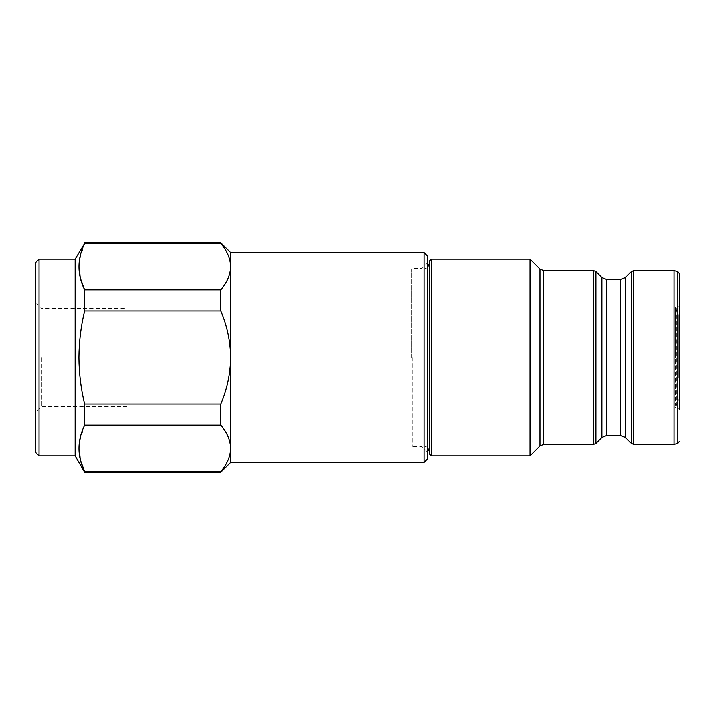 <?xml version="1.0" encoding="UTF-8"?>
<svg xmlns="http://www.w3.org/2000/svg" width="715" height="715" viewBox="0 0 715 715"><rect width="100%" height="100%" fill="white"/><g stroke="black" fill="none" stroke-linecap="round" stroke-linejoin="round"><path stroke-width="0.54" stroke-dasharray="3.58 2.68" d="M678.785 377.886L678.785 315.449L678.785 377.886M675.487 334.361L675.487 405.244L675.487 334.361M411.617 357.5L411.617 268.947L411.617 357.5M429.331 261.073L429.331 453.927M431.297 259.107L431.297 455.893M530.021 259.107L530.021 455.893M675.487 357.5L675.487 307.62L675.487 357.5M679.25 273.505L679.25 409.248L679.25 357.5L679.25 409.248L676.73 407.791L676.73 307.209L676.73 407.791L675.487 407.38M674.004 270.583L674.004 444.417M39.03 455.893L39.03 259.107M75.111 455.893L75.111 259.107M35.75 452.613L35.75 262.387M41.819 357.5L41.819 406.531L41.819 357.5M412.269 357.5L412.269 446.714L412.269 357.5M422.109 357.5L422.109 446.714L422.109 357.5M427.364 459.173L427.364 255.827M424.084 462.453L424.084 252.547M84.576 472.293L84.576 471.641L220.729 471.641C227.03 464.223 230.31 456.474 230.57 448.394L230.57 357.5C230.328 341.421 227.048 325.915 220.729 310.998L84.576 310.998C80.893 326.21 78.999 341.716 78.891 357.5C78.981 373.132 80.875 388.629 84.576 404.002L220.729 404.002C227.039 389.13 230.319 373.632 230.57 357.5L230.57 252.547M84.576 310.998L84.576 289.861L220.729 289.861C227.03 282.443 230.31 274.694 230.57 266.606C230.337 258.589 227.057 250.84 220.729 243.359L84.576 243.359L84.576 242.707M84.576 243.359L79.267 260.787L80.42 278.448M127.002 357.5L127.002 406.531L127.002 357.5M230.57 462.453L230.57 448.394C230.337 440.369 227.057 432.62 220.729 425.139L84.576 425.139L84.576 404.002M84.576 425.139L79.249 442.71L80.491 460.514M220.729 243.359L220.729 242.707M220.729 310.998L220.729 289.861M220.729 425.139L220.729 404.002M220.729 472.293L220.729 471.641M427.364 357.5L427.364 263.04L427.364 357.5M675.487 307.62L679.25 305.752L679.25 357.5M429.331 357.5L429.331 263.701L429.331 357.5M424.084 357.5L424.084 268.947L424.084 357.5M539.959 269.046L539.959 445.954M543.668 270.583L543.668 444.417M593.602 270.583L593.602 444.417M595.917 271.548L595.917 443.452M601.896 277.518L601.896 437.482M677.793 271.602L677.793 443.398M633.705 270.583L633.705 444.417M631.39 271.548L631.39 443.452M625.411 277.518L625.411 437.482M620.772 279.44L620.772 435.56M606.534 279.44L606.534 435.56M675.487 309.756C674.996 309.524 678.151 310.462 678.785 315.449M427.364 267.794L424.084 268.947L411.617 268.947L412.269 268.286L422.109 268.286L427.364 263.04M427.364 451.96L422.109 446.714L412.269 446.714L411.617 446.053L424.084 446.053L427.364 447.206M127.002 406.531L41.819 406.531L35.75 412.6M35.75 302.4L41.819 308.469L127.002 308.469M675.487 405.244C674.96 405.494 678.142 404.565 678.785 399.551"/><path stroke-width="1.07" d="M431.297 455.893L429.331 453.927L429.331 261.073L431.297 259.107L431.297 455.893L530.021 455.893L530.021 259.107L431.297 259.107M679.25 409.248L679.25 273.505L677.793 271.602L674.004 270.583L633.705 270.583L631.39 271.548L631.39 443.452L625.411 437.482L625.411 277.518L631.39 271.548M677.793 271.602L677.793 443.398L674.004 444.417L674.004 270.583M39.03 455.893L35.75 452.613L35.75 262.387L39.03 259.107L39.03 455.893L75.111 455.893L84.576 472.293L220.729 472.293L220.729 471.641L84.576 471.641L84.576 472.293M39.03 259.107L75.111 259.107L75.111 455.893M427.364 255.827L427.364 459.173L424.084 462.453L424.084 252.547L427.364 255.827M424.084 252.547L230.57 252.547L230.57 462.453L220.729 472.293M220.729 404.002L84.576 404.002C80.875 388.629 78.981 373.132 78.891 357.5C78.999 341.716 80.893 326.21 84.576 310.998L220.729 310.998C227.048 325.915 230.328 341.421 230.57 357.5C230.319 373.632 227.039 389.13 220.729 404.002L220.729 425.139C227.03 432.557 230.31 440.306 230.57 448.394C230.337 456.411 227.057 464.16 220.729 471.641M80.42 278.448L84.576 289.861L84.576 310.998M230.57 266.606C230.337 274.632 227.057 282.38 220.729 289.861L84.576 289.861C77.068 274.444 77.068 258.946 84.576 243.359L220.729 243.359C227.03 250.777 230.31 258.526 230.57 266.606L230.561 265.926M75.111 259.107L84.576 243.359M80.491 460.514L84.576 471.641C77.068 456.233 77.068 440.735 84.576 425.139L220.729 425.139M84.576 404.002L84.576 425.139M220.729 289.861L220.729 310.998M84.576 242.707L220.729 242.707L220.729 243.359M679.25 357.5L679.25 305.752M625.411 437.482L620.772 435.56L606.534 435.56L601.896 437.482L595.917 443.452L593.602 444.417L543.668 444.417L539.959 445.954L539.959 269.046L530.021 259.107M543.668 444.417L543.668 270.583L539.959 269.046M593.602 444.417L593.602 270.583L543.668 270.583M595.917 443.452L595.917 271.548L593.602 270.583M601.896 437.482L601.896 277.518L595.917 271.548M674.004 444.417L633.705 444.417L633.705 270.583M620.772 435.56L620.772 279.44L606.534 279.44L601.896 277.518M606.534 435.56L606.534 279.44M427.364 447.206L429.331 451.299M230.57 252.547L220.729 242.707M230.57 462.453L424.084 462.453M625.411 277.518L620.772 279.44M633.705 444.417L631.39 443.452M677.793 443.398L679.25 441.495M539.959 445.954L530.021 455.893M427.364 267.794L429.331 263.701"/></g></svg>
